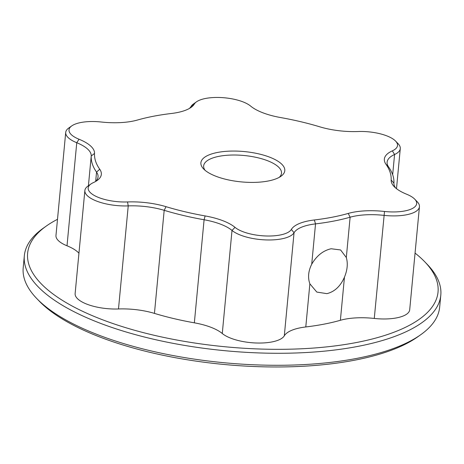 <?xml version="1.0" encoding="UTF-8"?>
<svg xmlns="http://www.w3.org/2000/svg" width="464" height="464" viewBox="0 0 464 464"><rect width="100%" height="100%" fill="white"/><g stroke="black" fill="none" stroke-linecap="round" stroke-linejoin="round"><path stroke-width="0.7" d="M247.602 104.029A30.079 10.881 5.4 0 0 196.481 101.836A30.079 10.881 5.4 0 0 194.341 104.029A46.394 16.779 -174.6 0 1 191.035 107.416A46.394 16.779 -174.6 0 1 171.349 113.494A148.921 53.853 5.4 0 0 137.448 120.037A46.394 16.779 -174.6 0 1 101.181 122.003A30.079 10.881 5.4 0 0 71.752 125.901A30.079 10.881 5.4 0 0 79.037 139.235A46.394 16.779 -174.6 0 1 94.528 153.439A148.921 53.853 5.4 0 0 99.737 169.232A46.394 16.779 -174.6 0 1 97.109 180.508A46.394 16.779 -174.6 0 1 93.345 182.625A30.079 10.881 5.4 0 0 90.909 183.993A30.079 10.881 5.4 0 0 95.77 196.243A30.079 10.881 5.4 0 0 127.542 201.944A46.394 16.779 -174.6 0 1 166.025 206.677A148.921 53.853 5.4 0 0 205.129 215.928A46.394 16.779 -174.6 0 1 235.01 227.354A30.079 10.881 5.4 0 0 265.675 235.967A30.079 10.881 5.4 0 0 291.351 229.442A46.394 16.779 -174.6 0 1 314.337 219.971A148.921 53.853 5.4 0 0 348.238 213.428A46.394 16.779 -174.6 0 1 384.505 211.462A30.079 10.881 5.4 0 0 414.735 199.166A30.079 10.881 5.4 0 0 410.652 196.139A30.079 10.881 5.4 0 0 406.65 194.23A46.394 16.779 -174.6 0 1 400.478 191.29A46.394 16.779 -174.6 0 1 394.18 186.621A46.394 16.779 -174.6 0 1 391.158 180.026A148.921 53.853 5.4 0 0 385.955 164.239A46.394 16.779 -174.6 0 1 392.341 150.846A30.079 10.881 5.4 0 0 395.572 141.073A30.079 10.881 5.4 0 0 391.494 138.052A30.079 10.881 5.4 0 0 358.144 131.527A46.394 16.779 -174.6 0 1 319.667 126.788A148.921 53.853 5.4 0 0 280.558 117.543A46.394 16.779 -174.6 0 1 255.42 109.336A46.394 16.779 -174.6 0 1 250.676 106.117A30.079 10.881 5.4 0 0 247.602 104.029M189.37 108.466A43.355 15.677 5.4 0 0 191.104 106.384A33.124 11.977 -174.6 0 1 193.459 103.971L196.481 101.836M209.339 173.2A42.137 15.237 -174.6 0 1 203.621 168.966A42.137 15.237 -174.6 0 1 222.523 151.682A42.137 15.237 -174.6 0 1 276.347 160.271A42.137 15.237 -174.6 0 1 280.952 176.274A42.137 15.237 -174.6 0 1 209.339 173.2M279.27 177.323A39.092 14.135 5.4 0 0 281.497 173.24A39.092 14.135 5.4 0 0 273.661 163.56A39.092 14.135 5.4 0 0 230.84 155.063A39.092 14.135 5.4 0 0 203.655 165.88A39.092 14.135 5.4 0 0 205.076 170.311M420.604 334.805L417.583 336.939A206.12 74.536 -174.6 0 1 67.28 321.906A206.12 74.536 -174.6 0 1 39.307 301.182L36.743 298.52A209.16 75.638 5.4 0 0 65.128 319.545A209.16 75.638 5.4 0 0 420.604 334.805A209.16 75.638 5.4 0 0 439.663 307.139L440.8 295.139A209.16 75.638 -174.6 0 1 295.365 353.005A209.16 75.638 -174.6 0 1 66.259 307.545A209.16 75.638 -174.6 0 1 24.337 255.768A209.16 75.638 -174.6 0 1 43.396 228.102L46.417 225.968A206.12 74.536 5.4 0 0 68.945 304.256A206.12 74.536 5.4 0 0 332.23 346.26A206.12 74.536 5.4 0 0 424.693 261.725A206.12 74.536 5.4 0 0 415.054 253.1M424.693 261.725L427.257 264.387A209.16 75.638 -174.6 0 1 440.8 295.139M78.944 253.199A43.355 15.677 5.4 0 0 72.784 248.542A43.355 15.677 5.4 0 0 67.013 245.792A33.124 11.977 -174.6 0 1 55.97 235.492L65.714 132.42A33.124 11.977 -174.6 0 1 68.73 128.041L71.752 125.901M95.445 181.563A43.355 15.677 5.4 0 0 98.043 176.912A43.355 15.677 5.4 0 0 96.547 172.103A151.966 54.955 -174.6 0 1 91.228 155.997A43.355 15.677 5.4 0 0 82.522 145.47A43.355 15.677 5.4 0 0 76.757 142.721A33.124 11.977 -174.6 0 1 65.714 132.42M414.735 199.166L417.298 201.828A33.124 11.977 -174.6 0 1 419.444 206.695L409.7 309.766A33.124 11.977 -174.6 0 1 374.274 318.443A43.355 15.677 5.4 0 0 340.385 320.282A151.966 54.955 -174.6 0 1 305.788 326.952A43.355 15.677 5.4 0 0 284.31 335.803A33.124 11.977 -174.6 0 1 256.035 342.989A33.124 11.977 -174.6 0 1 222.273 333.506A43.355 15.677 5.4 0 0 217.842 330.496A43.355 15.677 5.4 0 0 194.346 322.828A151.966 54.955 -174.6 0 1 154.442 313.391A43.355 15.677 5.4 0 0 118.488 308.966A33.124 11.977 -174.6 0 1 75.127 293.579L84.871 190.513A33.124 11.977 -174.6 0 1 87.887 186.128L90.909 183.993M419.444 206.695A33.124 11.977 -174.6 0 1 384.012 215.371A43.355 15.677 5.4 0 0 350.123 217.21A151.966 54.955 -174.6 0 1 315.532 223.886A43.355 15.677 5.4 0 0 294.048 232.731A33.124 11.977 -174.6 0 1 265.779 239.917A33.124 11.977 -174.6 0 1 232.012 230.434A43.355 15.677 5.4 0 0 227.586 227.424A43.355 15.677 5.4 0 0 204.09 219.756A151.966 54.955 -174.6 0 1 164.186 210.32A43.355 15.677 5.4 0 0 128.232 205.894A33.124 11.977 -174.6 0 1 84.871 190.513M311.721 264.19C308.299 271.08 307.678 277.623 309.865 283.823L316.813 292.076L326.905 293.648C334.643 291.717 340.489 286.218 344.462 277.147C347.414 269.996 348.035 263.453 346.312 257.52L340.611 249.963L331.151 248.75C323.176 250.543 316.697 255.687 311.721 264.19L315.532 223.886L314.337 219.971M395.572 141.073L398.141 143.736A33.124 11.977 -174.6 0 1 400.281 148.608A33.124 11.977 -174.6 0 1 394.58 154.495A43.355 15.677 5.4 0 0 387.109 162.209A43.355 15.677 5.4 0 0 388.612 167.011A151.966 54.955 -174.6 0 1 393.924 183.123A43.355 15.677 5.4 0 0 395.624 187.972M57.501 219.304A206.12 74.536 5.4 0 0 46.417 225.968M24.337 255.768L23.2 267.769A209.16 75.638 5.4 0 0 36.743 298.52M194.341 104.029L191.104 106.384M94.528 153.439L91.228 155.997L88.415 185.757M235.01 227.354L232.012 230.434L222.273 333.506M309.865 283.823L305.788 326.952M344.462 277.147L340.385 320.282M291.351 229.442L294.048 232.731L284.31 335.803M348.238 213.428L350.123 217.21L346.312 257.52M384.505 211.462L374.274 318.443M392.341 150.846L394.58 154.495L392.672 174.696M79.037 139.235L76.757 142.721L67.013 245.792M99.737 169.232L96.547 172.103L95.671 181.349M127.542 201.944L128.232 205.894L118.488 308.966M166.025 206.677L164.186 210.32L154.442 313.391M205.129 215.928L204.09 219.756L194.346 322.828M391.158 180.026L393.924 183.123M385.955 164.239L388.612 167.011M400.281 148.608L396.494 188.68"/></g></svg>

